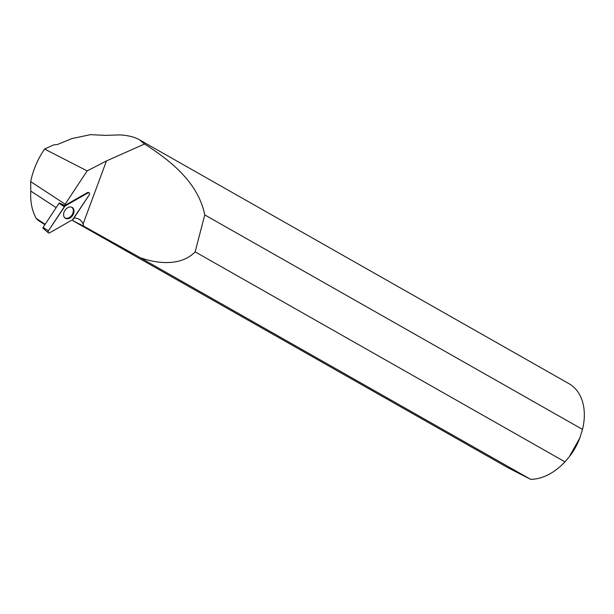 <?xml version="1.0" encoding="UTF-8"?>
<svg xmlns="http://www.w3.org/2000/svg" width="614" height="614" viewBox="0 0 614 614"><rect width="100%" height="100%" fill="white"/><g stroke="black" fill="none" stroke-linecap="round" stroke-linejoin="round"><path stroke-width="0.92" d="M48.383 232.806A1.658 1.19 123.1 0 0 49.665 232.813L72.598 219.689A1.658 1.19 123.1 0 0 73.304 219.014L89.23 194.914A1.658 1.19 123.1 0 0 89.053 192.811A1.658 1.19 123.1 0 0 87.955 192.919L65.023 206.051A1.658 1.19 123.1 0 0 64.316 206.726L48.391 230.818A1.658 1.19 123.1 0 0 48.383 232.806L43.11 228.324A0.791 0.568 -56.9 0 1 43.11 227.387L59.044 203.288A0.791 0.568 -56.9 0 1 59.374 202.965M64.286 217.202A6.409 4.605 123.1 0 0 65.038 218.039A6.409 4.605 123.1 0 0 71.922 216.366A6.409 4.605 123.1 0 0 73.335 208.537A6.409 4.605 123.1 0 0 72.03 207.332A6.409 4.605 123.1 0 0 65.406 209.727A6.409 4.605 123.1 0 0 64.286 217.202M44.883 224.701L37.838 220.104L36.211 218.43L45.16 224.279M119.039 134.965A52.996 37.017 -60.4 0 1 119.722 134.888L105.685 135.379L90.442 134.65L71.922 138.587L57.325 144.536L53.625 144.904L44.569 149.048C37.577 159.394 32.949 170.262 30.7 181.66L30.792 191.069L56.166 207.639M36.211 218.43C31.989 210.748 30.178 201.622 30.792 191.069M119.722 134.888C127.842 135.333 134.366 136.93 139.271 139.685L144.551 143.983C167.852 159.011 197.946 181.015 204.761 214.915L195.145 251.855C180.984 266.392 157.23 263.805 140.245 257.688L83.727 226.198L83.074 223.972A16.701 11.988 123.1 0 0 79.536 219.543A16.701 11.988 123.1 0 0 73.91 218.1M144.551 143.983L106.46 160.945L87.173 170.899L44.569 149.048M59.351 202.988L64.823 205.513A16.701 11.988 123.1 0 0 65.176 204.17L87.173 170.899M64.823 205.513L87.733 192.397L88.662 192.619M72.283 219.866L73.043 220.771L83.727 226.198M75.438 222.13A52.996 37.017 -60.4 0 0 75.461 222.161L73.043 220.771M139.271 139.685L569.017 383.689A52.996 37.017 119.6 0 1 582.509 429.393L204.761 214.915M75.461 222.161L507.786 467.63L530.634 479.35L140.245 257.688M195.145 251.855L564.964 461.835A52.996 37.017 119.6 0 1 530.634 479.35M579.9 437.713A47.777 33.371 119.6 0 1 579.57 438.619A47.777 33.371 119.6 0 1 569.262 456.77L579.785 438.035L582.509 429.393M564.964 461.835L568.779 457.376M64.677 217.701A6.309 4.528 123.1 0 0 72.007 214.954A6.309 4.528 123.1 0 0 71.577 207.141M30.7 181.66L65.176 204.17M72.598 219.689L89.23 194.914C89.874 193.226 89.452 192.558 87.955 192.919L65.023 206.051L48.391 230.818C47.746 232.506 48.168 233.174 49.665 232.813L72.598 219.689M87.955 192.919L87.38 192.604M59.727 203.157L65.023 206.051M43.11 227.387L48.391 230.818M64.316 206.726L59.044 203.288M83.074 223.972L106.46 160.945M72.59 220.234L74.701 221.608M88.147 192.374L89.053 192.811M579.57 438.619L579.785 438.035"/></g></svg>
